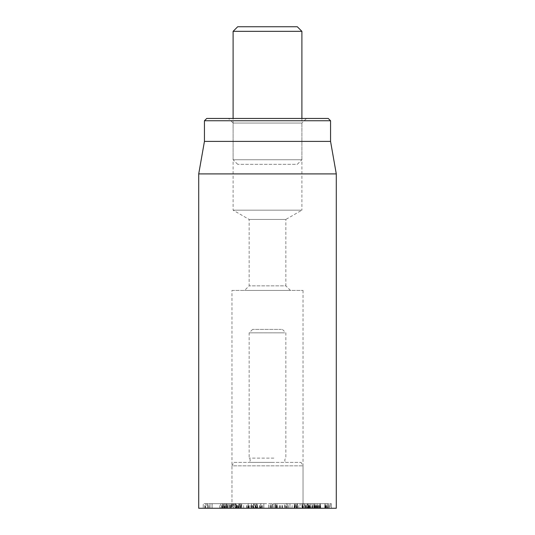 <?xml version="1.0" encoding="UTF-8"?>
<svg xmlns="http://www.w3.org/2000/svg" width="535" height="535" viewBox="0 0 535 535"><rect width="100%" height="100%" fill="white"/><g stroke="black" fill="none" stroke-linecap="round" stroke-linejoin="round"><path stroke-width="0.4" stroke-dasharray="2.67 2.01" d="M226.833 503.662L205.634 503.662L205.634 508.25L228.084 508.25L212.061 508.25L223.643 508.25L223.643 503.662L223.67 508.25L210.001 508.25L225.609 508.25L203.26 508.25L219.811 508.25L206.945 508.25L206.945 503.662L219.811 503.662L203.233 503.662L203.233 508.25L203.26 503.662L225.63 503.662L225.63 508.25L225.609 503.662L209.987 503.662L228.104 503.662L228.104 508.25L228.084 503.662L226.833 503.662L226.833 508.25M206.945 508.25L205.661 508.25L205.661 503.662L206.945 503.662M219.811 508.25L219.811 503.662M219.791 508.25L219.791 503.662M205.092 508.25L205.092 503.662M209.987 508.25L209.987 503.662L209.987 508.25M212.047 508.25L212.047 503.662L212.047 508.25M233.4 508.25L221.844 508.25L238.342 508.25L238.342 503.662L221.844 503.662L238.777 503.662L238.342 503.662L238.777 503.662L238.777 508.25L233.4 508.25L233.4 503.662M222.333 508.25L221.844 508.25L221.844 503.662L222.333 503.662L222.333 508.25M235.922 508.25L235.861 503.662L235.922 508.25M231.347 508.25L231.668 503.662L231.347 508.25M238.342 508.25L238.777 508.25L238.342 508.25M248.166 508.25L257.047 508.25L257.047 503.662L240.048 503.662L257.047 503.662L256.633 503.662L256.633 508.25L248.166 508.25L248.166 503.662M248.106 508.25L248.481 508.25L248.481 503.662L248.106 503.662L248.106 508.25M251.931 508.25L251.931 503.662M241.466 508.25L241.466 503.662M240.048 508.25L240.442 508.25L240.442 503.662L240.048 503.662L240.048 508.25M240.63 508.25L240.63 503.662M246.856 508.25L246.856 503.662M246.628 508.25L246.622 503.662M248.949 508.25L248.949 503.662M253.343 508.25L253.343 503.662M257.047 508.25L256.633 508.25L257.047 508.25M273.198 508.25L276.923 508.25L276.461 508.25L276.461 503.662L276.929 503.662L268.71 503.662L268.71 508.25L272.201 508.25L270.777 508.25L270.777 503.662L270.837 508.25L273.198 508.25L273.198 503.662M276.134 508.25L276.134 503.662M276.929 508.25L276.923 503.662L276.929 508.25M275.358 508.25L275.358 503.662M272.221 508.25L272.201 503.662L272.221 508.25M276.461 508.25L272.99 508.25L272.99 503.662L276.461 503.662M272.99 508.25L268.791 508.25L268.791 503.662L272.99 503.662M288.198 503.662L297.085 503.662L286.365 503.662L288.198 503.662L288.198 508.25L286.365 508.25L297.085 508.25L288.198 508.25M296.865 508.25L297.085 503.662L296.865 508.25M284.66 508.25L277.404 508.25L287.71 508.25L286.365 508.25L286.539 503.662L277.404 503.662L287.71 503.662L286.539 503.662L286.539 508.25L284.66 508.25L284.66 503.662M304.656 503.662L320.425 503.662L296.892 503.662L309.899 503.662L302.757 503.662L304.656 503.662L304.656 508.25L302.757 508.25L309.899 508.25L296.892 508.25L320.425 508.25L304.656 508.25M320.425 508.25L319.863 508.25L319.863 503.662L320.425 503.662L320.425 508.25M307.705 508.25L307.638 503.662L307.705 508.25M312.794 508.25L331.312 508.25L313.998 508.25L313.998 503.662L331.312 503.662L324.765 503.662L328.644 503.662L328.644 508.25L328.597 503.662L311.036 503.662L311.036 508.25L311.089 503.662L320.398 503.662L308.374 503.662L314.58 503.662L314.58 508.25L308.374 508.25L308.3 503.662L308.3 508.25L312.794 508.25L312.794 503.662M296.892 508.25L297.487 508.25L297.487 503.662L296.892 503.662L296.892 508.25M309.825 508.25L309.899 503.662L309.825 508.25M302.757 508.25L303.345 508.25L303.345 503.662L302.757 503.662L302.757 508.25M327.005 508.25L327.005 503.662M331.312 508.25L331.392 503.662L331.312 508.25M326.845 508.25L326.845 503.662M324.765 508.25L324.752 503.662L324.765 508.25M325.748 508.25L325.748 503.662L325.761 508.25M315.122 508.25L315.122 503.662M317.69 508.25L317.69 503.662M319.248 508.25L319.248 503.662L306.007 503.662L306.007 508.25L317.609 508.25L317.609 503.662L317.623 508.25L327.52 508.25L327.52 503.662L318.506 503.662L320.278 503.662L320.278 508.25L320.238 503.662L319.255 503.662L319.255 508.25M320.398 508.25L320.398 503.662L320.411 508.25M307.25 503.662L330.189 503.662L330.189 508.25L306.053 508.25L306.053 503.662L307.25 503.662L307.25 508.25M327.52 508.25L330.148 508.25L330.148 503.662L327.52 503.662M318.506 508.25L318.499 503.662M300.148 508.25L316.198 508.25L294.745 508.25L294.745 503.662L316.198 503.662L294.437 503.662L294.437 508.25L300.148 508.25L300.148 503.662M316.198 508.25L315.958 503.662L316.198 508.25M314.239 508.25L314.239 503.662M304.415 508.25L304.462 503.662L304.415 508.25M308.427 508.25L308.187 503.662L308.427 508.25M306.468 508.25L306.468 503.662M297.293 508.25L297.34 503.662L297.293 508.25M302.108 508.25L301.867 503.662L302.108 508.25M212.107 503.662L222.547 503.662L212.107 503.662L212.107 508.25L212.127 503.662M212.127 508.25L222.547 508.25L222.547 503.662M222.547 508.25L220.54 508.25L220.54 503.662M220.54 508.25L212.107 508.25M224.74 508.25L207.968 508.25L224.74 508.25L224.74 503.662L207.968 503.662L224.74 503.662M225.329 508.25L225.329 503.662M207.968 508.25L207.874 503.662L207.968 508.25M210.034 508.25L210.034 503.662M229.589 508.25L229.589 503.662M231.113 508.25L231.113 503.662M225.309 508.25L225.309 503.662M222.774 508.25L222.774 503.662M226.96 508.25L226.358 508.25L226.358 503.662L226.96 503.662L226.96 508.25M230.739 503.662L226.559 503.662L233.768 503.662L230.739 503.662L230.739 508.25L226.559 508.25L229.368 508.25L229.368 503.662M229.368 508.25L233.748 508.25L233.768 503.662L233.768 508.25L230.739 508.25M235.547 508.25L240.182 508.25L232.658 508.25L232.658 503.662L240.182 503.662L232.638 503.662L232.638 508.25L235.547 508.25L235.547 503.662M240.141 508.25L240.182 503.662L240.141 508.25M236.403 503.662L223.891 503.662L241.74 503.662L236.403 503.662L236.403 508.25L241.74 508.25L241.74 503.662L241.74 508.25L236.557 508.25L236.557 503.662L236.811 508.25L235.139 508.25L235.139 503.662M235.139 508.25L236.403 508.25M223.891 508.25L224.004 503.662L223.891 508.25M227.723 508.25L227.723 503.662M236.597 508.25L236.597 503.662M253.797 508.25L263.842 508.25L251.423 508.25L253.797 508.25L253.797 503.662L251.43 503.662L263.842 503.662L253.797 503.662M251.43 508.25L251.43 503.662L251.423 508.25M255.616 508.25L255.616 503.662L255.63 508.25M260.538 508.25L261.207 508.25L261.207 503.662L260.538 503.662L260.538 508.25M256.131 508.25L256.131 503.662M253.597 508.25L253.597 503.662L254.252 503.662L254.252 508.25L253.597 508.25L253.59 503.662M259.462 508.25L259.462 503.662M259.977 508.25L259.977 503.662M285.021 508.25L285.021 503.662M287.736 503.662L287.71 508.25L287.736 503.662M279.959 508.25L279.959 503.662M277.404 508.25L277.404 503.662M286.285 508.25L274.957 508.25L274.957 503.662L289.93 503.662L274.957 503.662L275.438 503.662L275.438 508.25L286.285 508.25L286.285 503.662M289.93 508.25L289.963 503.662L289.93 508.25M274.957 508.25L275.438 508.25L274.957 508.25M336.288 508.25L198.712 508.25M233.949 462.394L301.051 462.394L233.949 462.394L231.963 465.831L303.037 465.831L231.963 465.831L231.963 508.25L303.037 508.25L231.963 508.25L303.037 508.25L231.963 508.25L231.963 290.431L303.037 290.431L231.963 290.431M290.431 290.431L285.844 285.844L249.156 285.844L285.844 285.844L285.844 219.444L249.156 219.444L285.844 219.444L301.894 210.181L233.106 210.181L301.894 210.181L301.894 123.05L233.106 123.05L301.894 123.05L306.481 118.462L228.519 118.462L233.106 123.05L233.106 210.181L249.156 219.444L249.156 285.844L244.569 290.431L290.431 290.431L244.569 290.431M228.519 118.462L306.481 118.462M206.737 118.462L328.263 118.462M330.556 120.756L204.444 120.756M330.556 141.394L204.444 141.394M198.712 173.902L336.288 173.902M294.691 503.662L239.54 503.662L295.394 503.662L294.691 503.662L295.119 508.25M256.392 508.25L254.814 503.662M253.222 508.25L252.493 503.662M281.484 329.406L252.594 329.406L281.484 329.406M284.714 332.844L249.156 332.844L284.714 332.844M273.84 458.114L249.156 458.114L273.84 458.114M274.234 462.394L248.013 462.394L274.234 462.394M301.894 31.338L233.106 31.338M237.694 26.75L297.306 26.75M301.894 118.462L301.894 159.738L233.106 159.738L301.894 159.738L297.306 164.319L237.694 164.319L297.306 164.319M237.694 164.319L233.106 159.738L233.106 118.462M207.7 508.25L207.7 503.662M204.811 508.25L204.811 503.662M223.944 508.25L223.944 503.662M224.352 508.25L224.352 503.662M221.951 508.25L221.951 503.662M222.46 508.25L222.46 503.662M226.425 508.25L226.425 503.662M223.704 508.25L223.704 503.662M250.032 508.25L250.032 503.662M248.755 508.25L248.755 503.662M255.121 508.25L255.121 503.662M271.319 508.25L271.319 503.662M270.155 508.25L270.155 503.662M295.246 508.25L295.246 503.662M318.552 508.25L318.552 503.662M312.259 508.25L312.259 503.662M312.025 508.25L312.025 503.662M314.567 508.25L314.567 503.662M312.694 508.25L312.694 503.662M298.798 508.25L298.798 503.662M305.278 508.25L305.278 503.662M305.512 508.25L305.512 503.662M325.935 508.25L325.935 503.662M313.777 508.25L313.777 503.662M317.041 508.25L317.041 503.662M317.255 508.25L317.255 503.662M319.749 508.25L319.749 503.662M318.251 508.25L318.251 503.662M326.136 508.25L326.136 503.662M327.688 508.25L327.688 503.662M329.165 508.25L329.165 503.662M325.447 508.25L325.447 503.662M325.22 508.25L325.22 503.662M315.877 508.25L315.877 503.662M315.677 508.25L315.677 503.662M307.879 508.25L307.879 503.662M308.896 508.25L308.896 503.662M310.487 508.25L310.487 503.662M309.424 508.25L309.424 503.662M309.19 508.25L309.19 503.662M302.456 508.25L302.456 503.662M302.221 508.25L302.221 503.662M208.964 508.25L208.964 503.662M230.244 508.25L230.244 503.662M229.736 508.25L229.736 503.662M226.579 508.25L226.579 503.662L226.559 508.25M230.959 508.25L230.959 503.662M237.272 508.25L237.272 503.662M237.045 508.25L237.045 503.662M237.955 508.25L237.955 503.662M252.186 508.25L252.186 503.662M260.859 508.25L260.859 503.662M259.455 508.25L259.455 503.662M261.889 508.25L261.889 503.662M262.658 508.25L262.658 503.662M263.842 508.25L263.842 503.662L263.842 508.25M282.534 508.25L282.534 503.662M282.346 508.25L282.346 503.662M280.862 508.25L280.862 503.662M282.139 508.25L282.139 503.662M285.984 508.25L285.984 503.662M279.283 508.25L279.283 503.662M257.977 508.25L256.82 503.662M255.215 508.25L255.543 503.662M240.001 508.25L240.322 503.662M238.71 508.25L239.727 503.662M247.591 508.25L248.608 503.662M251.637 508.25L250.48 503.662M291.95 508.25L292.371 503.662M294.892 508.25L293.742 503.662M296.477 508.25L295.327 503.662M221.617 508.25L221.617 503.662M235.955 508.25L235.955 503.662M238.998 508.25L238.998 503.662M247.919 508.25L247.919 503.662M239.921 508.25L239.921 503.662M257.235 508.25L257.235 503.662M297.373 508.25L297.373 503.662M286.071 508.25L286.071 503.662M320.639 508.25L320.639 503.662M307.605 508.25L307.605 503.662M314.774 508.25L314.774 503.662M296.711 508.25L296.711 503.662M309.925 508.25L309.925 503.662M302.569 508.25L302.569 503.662M316.459 508.25L316.459 503.662M304.375 508.25L304.375 503.662M308.695 508.25L308.695 503.662M297.253 508.25L297.253 503.662M302.375 508.25L302.375 503.662M294.203 508.25L294.203 503.662M227.027 508.25L227.027 503.662M226.512 503.662L226.512 508.25M234.771 503.662L234.771 508.25M232.591 503.662L232.591 508.25M241.238 503.662L241.238 508.25M223.583 508.25L223.583 503.662M243.666 508.25L243.666 503.662M261.247 508.25L261.247 503.662M263.889 508.25L263.889 503.662M274.85 508.25L274.85 503.662M303.037 290.431L303.037 508.25L303.037 465.831L301.051 462.394M256.887 503.662L258.117 508.25M239.54 503.662L238.316 508.25M295.394 503.662L296.617 508.25M252.594 329.406L249.156 332.844L249.156 458.114C250.915 460.113 250.534 461.538 248.013 462.394M282.406 329.406L285.844 332.844L285.844 458.114C284.085 460.113 284.466 461.538 286.987 462.394"/><path stroke-width="0.8" d="M198.712 173.902L198.712 508.25L336.288 508.25L336.288 173.902L198.712 173.902L204.444 141.394L330.556 141.394L330.556 120.756L328.263 118.462L206.737 118.462L204.444 120.756L330.556 120.756M204.444 141.394L204.444 120.756M233.106 31.338L301.894 31.338L297.306 26.75L237.694 26.75L233.106 31.338L233.106 118.462M330.556 141.394L336.288 173.902M301.894 31.338L301.894 118.462"/></g></svg>
